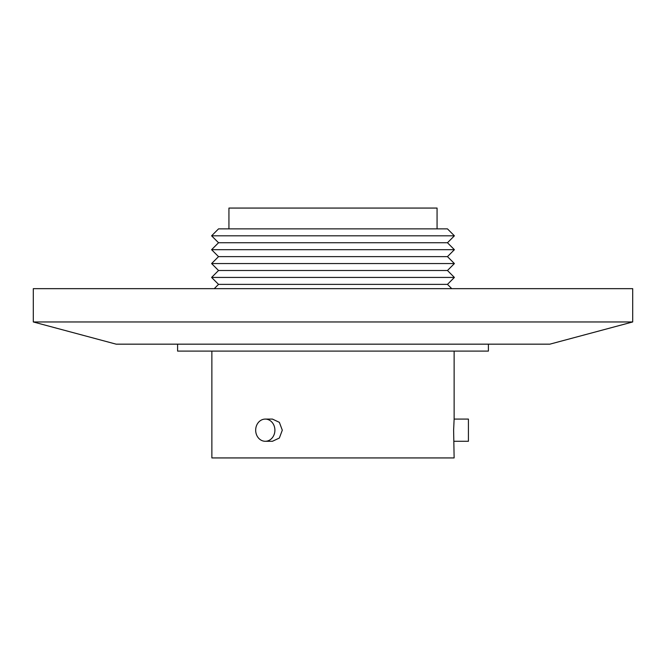 <?xml version="1.0" encoding="UTF-8"?>
<svg xmlns="http://www.w3.org/2000/svg" width="666" height="666" viewBox="0 0 666 666"><rect width="100%" height="100%" fill="white"/><g stroke="black" fill="none" stroke-linecap="round" stroke-linejoin="round"><path stroke-width="1" d="M218.531 242.749L447.469 242.749L454.403 235.814L211.597 235.814L218.531 242.749L211.597 249.692L454.403 249.692L447.469 256.626L454.403 263.561L447.469 270.504L454.403 277.439L447.469 284.374L451.748 288.661M211.597 235.814L218.531 228.879L447.469 228.879L454.403 235.814M437.062 228.879L437.062 208.067L228.938 208.067L228.938 228.879M214.252 288.661L218.531 284.374L447.469 284.374M218.531 284.374L211.597 277.439L454.403 277.439M211.597 277.439L218.531 270.504L447.469 270.504M218.531 270.504L211.597 263.561L454.403 263.561M211.597 263.561L218.531 256.626L447.469 256.626M218.531 256.626L211.597 249.692M447.469 242.749L454.403 249.692M33.3 321.961L632.7 321.961L632.7 288.661L33.3 288.661L33.3 321.961L116.15 344.164L549.85 344.164L632.7 321.961M177.597 344.164L177.597 351.099L488.403 351.099L488.403 344.164M265.293 419.089L272.436 419.089L279.362 422.336L282.301 430.186L279.354 438.037L272.436 441.283L265.293 441.283A11.097 9.615 90 0 1 255.677 430.186A11.097 9.615 90 0 1 265.293 419.089A11.097 9.615 90 0 1 274.9 430.186A11.097 9.615 90 0 1 265.293 441.283M211.871 351.099L211.871 457.933L454.129 457.933L453.621 430.186L454.129 419.089L454.129 351.099M454.129 441.283L468.423 441.283L468.423 419.089L454.129 419.089"/></g></svg>
